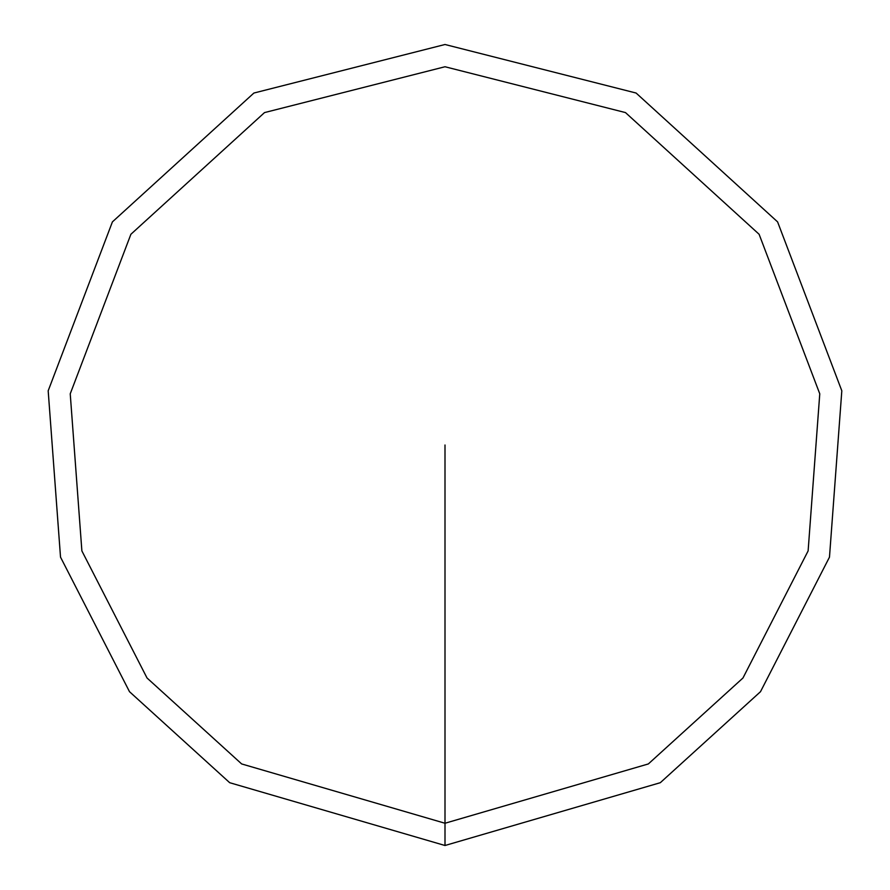 <?xml version="1.0" encoding="UTF-8"?>
<svg xmlns="http://www.w3.org/2000/svg" width="890" height="890" viewBox="0 0 890 890"><rect width="100%" height="100%" fill="white"/><g stroke="black" fill="none" stroke-linecap="round" stroke-linejoin="round"><path stroke-width="0.67" stroke-dasharray="4.45 3.34" d="M445 845.5L660.313 782.699L760.505 691.686L829.48 557.14L841.818 390.81L777.593 221.888L636.105 93.038L445 44.5L253.895 93.038L112.407 221.888L48.182 390.81L60.52 557.14L129.495 691.686L229.687 782.699L445 845.5L445 823.25L648.343 763.943L742.972 677.991L808.12 550.91L819.768 393.825L759.114 234.281L625.481 112.585L445 66.75L264.519 112.585L130.886 234.281L70.232 393.825L81.88 550.91L147.028 677.991L241.657 763.943L445 823.25L648.343 763.943L742.972 677.991L808.12 550.91L819.768 393.825L759.114 234.281L625.481 112.585L445 66.75L264.519 112.585L130.886 234.281L70.232 393.825L81.88 550.91L147.028 677.991L241.657 763.943L445 823.25"/><path stroke-width="1.33" d="M445 845.5L660.313 782.699L760.505 691.686L829.48 557.14L841.818 390.81L777.593 221.888L636.105 93.038L445 44.5L253.895 93.038L112.407 221.888L48.182 390.81L60.52 557.14L129.495 691.686L229.687 782.699L445 845.5L445 823.25L648.343 763.943L742.972 677.991L808.12 550.91L819.768 393.825L759.114 234.281L625.481 112.585L445 66.75L264.519 112.585L130.886 234.281L70.232 393.825L81.88 550.91L147.028 677.991L241.657 763.943L445 823.25L445 445"/></g></svg>
